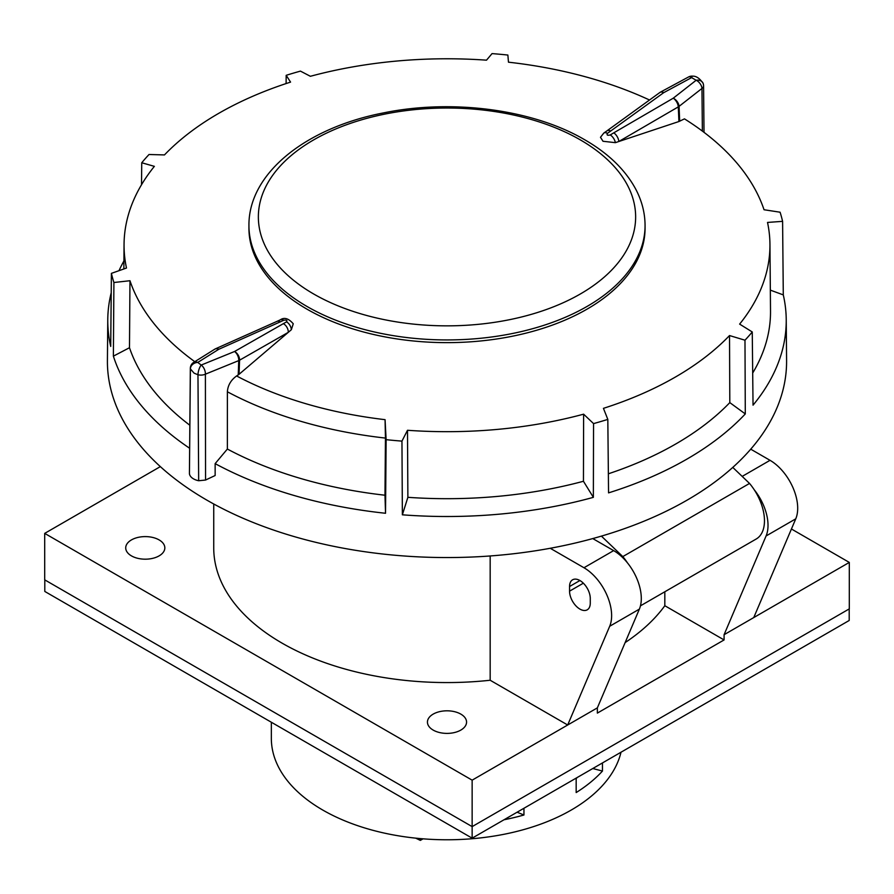 <?xml version="1.0" encoding="UTF-8"?>
<svg xmlns="http://www.w3.org/2000/svg" width="894" height="894" viewBox="0 0 894 894"><rect width="100%" height="100%" fill="white"/><g stroke="black" fill="none" stroke-linecap="round" stroke-linejoin="round"><path stroke-width="1.34" d="M248.934 228.283A198.066 114.354 -0 0 0 306.955 309.145A198.066 114.354 -0 0 0 522.8 333.931A198.066 114.354 -0 0 0 645.066 228.283L645.066 225.579A198.066 114.354 180 0 1 522.8 331.227A198.066 114.354 180 0 1 306.955 306.441A198.066 114.354 180 0 1 248.934 225.579L248.934 228.283M198.669 480.737L197.965 374.742L194.121 373.178L190.4 368.92L189.427 473.742L190.333 368.339A7.107 4.112 0.5 0 0 190.4 368.92A7.107 5.9 166.1 0 1 197.518 362.439A7.107 5.9 166.1 0 1 197.764 362.428L201.206 365.065A7.107 3.922 67.9 0 1 205.329 372.574A7.107 3.922 67.9 0 1 205.397 374.173L205.553 480.044L198.669 480.737A13.98 8.068 180 0 1 193.473 478.838A13.98 8.068 180 0 1 189.427 473.742M239.056 374.307L238.24 374.899L238.743 360.606A7.107 3.922 -112.1 0 0 238.687 359.008A7.107 3.922 -112.1 0 0 234.552 351.498A7.107 4.582 60.2 0 1 239.558 360.204L239.056 374.307L291.343 329.73L293.254 323.784C288.628 318.42 284.326 317.091 280.347 319.806L277.017 321.359A7.107 4.112 -114 0 1 280.224 321.874L218.751 349.297A7.107 4.738 -122 0 0 218.561 349.208A7.107 4.738 -122 0 0 214.661 349.252L193.674 362.383A7.107 4.738 58 0 1 197.574 362.349A7.107 4.738 58 0 1 197.764 362.428L218.751 349.297A7.107 4.112 66 0 0 218.572 349.185A7.107 4.112 66 0 0 215.532 348.783L277.017 321.359M238.24 374.899L236.597 375.961A311.134 179.638 -0 0 0 385.068 419.666L386.13 439.669A338.614 195.495 180 0 0 401.954 441.111L407.496 430.282A322.946 186.455 -0 0 0 583.614 414.179L593.549 423.6A338.614 195.495 -0 0 0 607.819 419.398L603.439 408.346A322.946 186.455 -0 0 0 729.526 335.552L744.981 340.201A338.614 195.495 180 0 0 752.256 331.965L739.629 324.109A322.946 186.455 -0 0 0 769.946 244.308A322.946 186.455 -0 0 0 767.521 222.427L782.596 221.354A338.614 195.495 -0 0 0 780.093 212.213L764.035 209.744A322.946 186.455 -0 0 0 684.469 118.868L678.915 121.528L678.3 106.878A7.107 3.598 -120.2 0 0 673.428 98.318A7.107 3.598 -120.2 0 0 673.249 98.195A7.107 4.224 51.9 0 1 673.439 98.284A7.107 4.224 51.9 0 1 679.06 106.375L679.686 121.215M660.286 92.272A7.107 3.42 61.7 0 1 660.632 92.026A7.107 3.42 61.7 0 1 663.694 92.674L607.473 133.34A7.107 3.934 -124.2 0 0 603.796 133.072L600.489 137.285L603.014 141.274L615.374 142.66L678.915 121.528M702.36 131.094L701.969 88.439A7.107 4.224 -128.1 0 0 696.348 80.348A7.107 4.224 -128.1 0 0 696.158 80.259A7.107 5.532 -19.8 0 1 696.404 80.214A7.107 5.532 -19.8 0 1 703.165 83.466L703.165 83.466A7.107 5.532 -19.8 0 1 703.422 84.952M701.969 88.439A7.107 4.09 -0.5 0 0 703.578 85.802L703.578 85.802A7.107 7.107 0 0 0 703.165 83.466C699.812 78.415 696.292 75.979 692.604 76.158L692.604 76.158A7.107 1.375 95.6 0 0 691.598 77.622A7.107 3.42 -118.3 0 0 688.536 76.973L660.632 92.026A7.107 7.107 0 0 0 659.828 92.529A7.107 4.068 -125.9 0 1 663.694 92.674L691.598 77.622L696.158 80.259L673.249 98.195L613.776 132.837A7.107 3.598 59.8 0 1 618.816 141.509L678.3 106.878A7.107 4.28 -2.4 0 0 679.06 106.375L701.969 88.439M770.337 290.125L783.289 294.897A339.239 195.853 180 0 1 786.228 319.694L786.586 360.539A339.586 196.054 180 0 1 577.725 542.446A339.586 196.054 180 0 1 206.883 500.137A339.586 196.054 180 0 1 107.414 360.539L107.772 319.694A339.239 195.853 180 0 1 111.214 292.785M783.289 294.897L782.596 221.354M786.228 319.694A339.239 195.853 180 0 1 753.039 405.161L752.256 331.965M608.367 473.798A323.516 186.779 -0 0 0 729.806 402.613L745.294 413.933L744.981 340.201M745.294 413.933A339.239 195.853 180 0 1 608.557 492.873L607.819 419.398M593.359 497.343A339.239 195.853 180 0 1 402.367 514.81L407.876 497.321A323.516 186.779 -0 0 0 583.447 481.263L593.359 497.343L593.549 423.6M402.367 514.81L401.954 441.111M384.979 495.22L385.448 438.082A323.025 186.5 180 0 1 227.378 391.773L227.367 449.045A323.516 186.779 -0 0 0 384.979 495.22L385.526 513.268L386.13 439.669M385.526 513.268A339.239 195.853 180 0 1 215.141 463.628L215.141 475.519L205.553 480.044M189.629 448.252A339.239 195.853 180 0 1 113.382 356.147L113.907 282.504A338.614 195.495 180 0 1 111.404 273.363L126.479 268.044A322.946 186.455 -0 0 1 124.054 244.308L123.853 268.971M107.772 319.694A339.239 195.853 180 0 0 110.711 346.425L111.404 273.363M118.991 270.681A339.239 195.853 180 0 1 123.92 260.947M141.509 184.767L141.744 162.753A338.614 195.495 180 0 1 149.019 154.506L164.474 154.919A322.946 186.455 180 0 1 290.561 82.114L286.181 75.32L286.102 83.567M649.525 100.005A322.946 186.455 180 0 0 508.474 62.189L507.87 55.048A338.614 195.495 180 0 0 492.046 53.606L486.504 60.177A322.946 186.455 180 0 0 310.386 76.292L300.451 71.118A338.614 195.495 -0 0 0 286.181 75.32M283.286 323.639A7.107 4.582 60.2 0 1 288.281 332.344L239.558 360.204A7.107 3.911 2 0 1 238.743 360.606L205.397 374.173A7.107 4.057 -0.1 0 1 199.06 374.966A7.107 4.057 -0.1 0 1 197.965 374.742A7.107 2.302 -74.3 0 1 200.647 365.814A7.107 2.302 -74.3 0 1 201.206 365.065L234.552 351.498L286.527 321.851A7.107 4.448 62 0 1 291.343 329.73M215.152 348.995A7.107 4.112 66 0 1 215.532 348.783A7.107 7.107 0 0 0 214.661 349.252M610.714 131.072A7.107 4.068 -125.9 0 0 606.858 130.926L659.828 92.529M141.744 162.753L154.371 166.351A322.946 186.455 -0 0 0 124.054 244.308M407.876 497.321L407.496 430.282M583.447 481.263L583.614 414.179M729.806 402.613L729.526 335.552M752.692 373.044A323.516 186.779 -0 0 0 770.516 310.989L769.946 244.308M385.448 438.082L385.068 419.666M286.527 321.851C287.51 320.354 286.583 319.817 283.744 320.242A7.107 4.258 -115.7 0 0 280.347 319.806M603.796 133.072A7.107 3.934 -124.2 0 0 603.785 133.072L606.858 130.926M607.473 133.34C606.49 135.117 607.417 135.653 610.256 134.949A7.107 3.744 58.1 0 1 615.374 142.66M113.907 282.504L129.965 280.727L129.485 347.721L113.382 356.147M129.485 347.721A323.516 186.779 -0 0 0 189.83 425.231M129.965 280.727A322.946 186.455 -0 0 0 194.791 361.679M227.378 391.773C227.825 385.359 230.898 380.095 236.597 375.961M227.367 449.045L215.141 463.628M640.45 605.841L756.223 539.004A39.828 22.998 -120 0 0 749.53 483.43L622.805 556.593L601.405 536.121M749.53 483.43L732.778 467.406M627.443 562.851A39.828 22.998 -120 0 0 622.805 556.593M460.835 730.085A19.556 11.287 180 0 1 439.513 732.532A19.556 11.287 180 0 1 427.444 722.095A19.556 11.287 180 0 1 433.177 714.116A19.556 11.287 180 0 1 454.487 711.669A19.556 11.287 180 0 1 466.556 722.095A19.556 11.287 180 0 1 460.835 730.085M159.11 555.878A19.556 11.287 180 0 1 137.788 558.325A19.556 11.287 180 0 1 125.719 547.899A19.556 11.287 180 0 1 131.452 539.909A19.556 11.287 180 0 1 152.762 537.462A19.556 11.287 180 0 1 164.831 547.899A19.556 11.287 180 0 1 159.11 555.878M569.556 586.509L569.556 591.157A14.65 8.459 -120 0 0 575.948 605.897A14.65 8.459 -120 0 0 587.235 609.82A14.65 8.459 -120 0 0 590.275 603.115L590.275 598.466A14.65 8.459 -120 0 0 589.302 592.856A14.65 8.459 -120 0 0 572.585 579.804A14.65 8.459 -120 0 0 569.556 586.509L579.915 580.53M271.34 722.24L271.34 738.355A175.66 101.413 -0 0 0 322.79 810.065A175.66 101.413 -0 0 0 502.942 834.493A175.66 101.413 -0 0 0 621.006 752.223M576.172 778.115L576.172 792.565A175.66 101.413 -0 0 0 602.455 771.064L602.455 762.94M504.026 819.764A175.66 101.413 -0 0 0 523.951 815.004L523.951 808.265M415.699 838.147L420.336 840.394L420.336 838.594M423.063 838.829L420.336 840.394M577.088 777.579L576.172 778.741M517.101 812.221L523.951 815.004M592.8 768.516L602.455 771.064M160.35 466.612L44.7 533.383L44.7 579.837L472.144 826.615L849.3 608.87L849.3 562.415L753.754 617.575L795.761 518.833A39.112 22.585 -120 0 0 770.036 460.321L750.736 449.179M609.697 626.258A39.112 22.585 -120 0 0 583.972 567.746L613.642 550.615A39.112 22.585 60 0 1 639.366 609.127L609.697 626.258L567.69 725L490.169 680.245A233.267 134.67 0 0 1 213.733 547.899L213.733 503.981M550.246 548.279L583.972 567.746M613.642 550.615L592.778 538.579M625.129 642.596A236.105 136.313 0 0 0 664.823 605.719L664.823 591.772M44.7 533.383L472.144 780.16L597.36 707.869L597.36 713.099L724.084 639.936L724.084 634.706L766.091 535.964A39.112 22.585 -120 0 0 754.167 489.688M490.169 555.967L490.169 680.245M597.36 707.869L639.366 609.127M724.084 639.936L664.823 605.719M724.084 634.706L753.754 617.575M791.436 529.002L849.3 562.415M472.144 780.16L472.144 838.17L849.199 620.481L849.199 608.926M44.801 579.893L44.801 591.448L472.144 838.17M580.396 139.922A188.656 108.923 0 0 0 313.604 139.922A188.656 108.923 0 0 0 313.604 293.947A188.656 108.923 0 0 0 580.396 293.947A188.656 108.923 0 0 0 580.396 139.922M283.744 320.242L280.224 321.874M610.256 134.949L613.776 132.837M569.556 591.157L583.346 583.19M742.176 476.401L770.036 460.321M795.761 518.833L766.091 535.964M645.066 225.579C645.021 213.241 642.015 201.295 636.059 189.774C625.688 170.195 608.613 153.556 584.844 139.844C532.925 109.314 451.861 98.72 383.135 112.979C306.173 127.887 248.42 173.112 248.934 225.579M692.604 76.158A7.107 7.107 0 0 0 688.536 76.973M193.674 362.383A7.107 7.107 0 0 0 190.333 368.339M703.578 85.802L704.014 132.334"/></g></svg>
